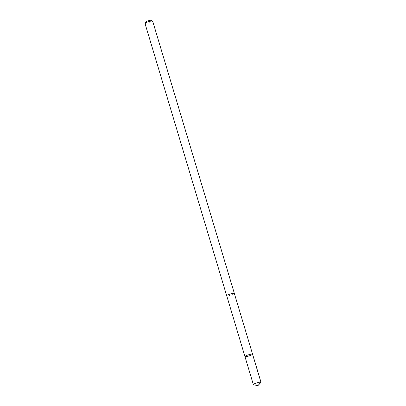<?xml version="1.0" encoding="UTF-8"?>
<svg xmlns="http://www.w3.org/2000/svg" width="406" height="406" viewBox="0 0 406 406"><rect width="100%" height="100%" fill="white"/><g stroke="black" fill="none" stroke-linecap="round" stroke-linejoin="round"><path stroke-width="0.3" stroke-dasharray="2.03 1.52" d="M244.93 356.519A3.994 0.609 163.3 0 0 246.325 356.575A3.994 0.609 163.3 0 0 250.477 355.438A3.994 0.609 163.3 0 0 252.588 354.22M260.926 382.462A4.004 0.614 -16.7 0 1 254.735 384.629A4.004 0.614 -16.7 0 1 253.517 384.685M234.328 293.416A3.984 0.609 -16.7 0 1 232.222 294.629A3.984 0.609 -16.7 0 1 228.086 295.761A3.984 0.609 -16.7 0 1 226.7 295.705M234.348 293.472A4.004 0.614 -16.7 0 1 230.689 295.147A4.004 0.614 -16.7 0 1 226.721 295.761M152.656 21.117A4.004 0.614 -16.7 0 1 149.002 22.853A4.004 0.614 -16.7 0 1 144.988 23.416M151.169 20.3A2.847 0.436 -16.7 0 1 148.621 21.589A2.847 0.436 -16.7 0 1 145.784 21.919"/><path stroke-width="0.61" d="M244.93 356.519L226.7 295.705A3.984 0.609 -16.7 0 1 228.806 294.492A3.984 0.609 -16.7 0 1 232.942 293.36A3.984 0.609 -16.7 0 1 234.328 293.416L252.588 354.22A3.994 0.609 163.3 0 0 248.584 354.783A3.994 0.609 163.3 0 0 244.93 356.519A3.994 0.609 163.3 0 0 246.325 356.575A3.994 0.609 163.3 0 0 250.477 355.438A3.994 0.609 163.3 0 0 252.588 354.22A3.994 0.609 163.3 0 0 248.584 354.783A3.994 0.609 163.3 0 0 244.93 356.519L253.344 384.573A4.004 0.614 -16.7 0 1 255.46 383.355A4.004 0.614 -16.7 0 1 259.617 382.219A4.004 0.614 -16.7 0 1 261.012 382.274A4.004 0.614 -16.7 0 1 260.926 382.462L257.861 385.7L253.517 384.685A4.004 0.614 -16.7 0 1 253.344 384.573M226.721 295.761A4.004 0.614 -16.7 0 1 226.68 295.71A4.004 0.614 -16.7 0 1 228.796 294.487A4.004 0.614 -16.7 0 1 232.958 293.35A4.004 0.614 -16.7 0 1 234.348 293.406A4.004 0.614 -16.7 0 1 234.348 293.472M226.68 295.71L144.988 23.416A4.004 0.614 -16.7 0 1 145.008 23.315A4.004 0.614 -16.7 0 1 147.378 22.097A4.004 0.614 -16.7 0 1 151.265 21.061A4.004 0.614 -16.7 0 1 152.585 21.041A4.004 0.614 -16.7 0 1 152.656 21.117L234.348 293.406M145.008 23.315L145.784 21.919A2.847 0.436 -16.7 0 1 147.469 21.051A2.847 0.436 -16.7 0 1 150.23 20.315A2.847 0.436 -16.7 0 1 151.169 20.3L152.585 21.041M252.507 354.139L260.926 382.193L257.861 385.7M252.588 354.22L261.012 382.274"/></g></svg>
